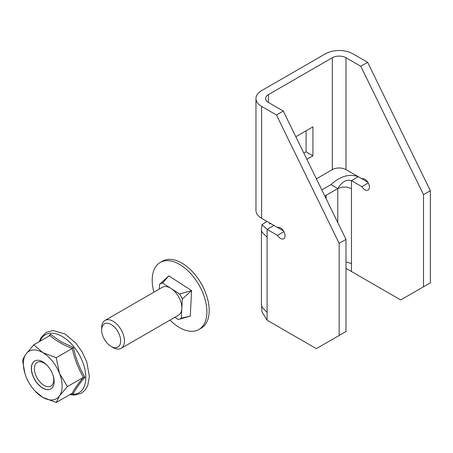 <?xml version="1.0" encoding="UTF-8"?>
<svg xmlns="http://www.w3.org/2000/svg" width="453" height="453" viewBox="0 0 453 453"><rect width="100%" height="100%" fill="white"/><g stroke="black" fill="none" stroke-linecap="round" stroke-linejoin="round"><path stroke-width="0.68" d="M269.229 223.805L270.979 223.72L267.1 221.483L261.97 224.586L267.1 229.382L277.485 235.379A6.45 3.726 -120 0 0 280.503 238.437A6.45 3.726 -120 0 0 283.725 238.754A6.45 3.726 -120 0 0 284.716 233.589A6.45 3.726 -120 0 0 280.503 227.904A6.45 3.726 -120 0 0 277.485 227.48L261.63 218.323A19.349 11.172 0 0 1 255.962 210.424L255.962 98.533A19.349 11.172 180 0 1 261.63 90.64L325.469 53.777A19.349 11.172 180 0 1 352.83 53.777L367.649 62.333L360.809 66.285L423.51 194.631L423.51 286.777L400.712 299.943L345.99 268.346M283.289 111.042L345.99 239.388L339.15 243.335L276.449 114.988L283.289 111.042L268.47 102.486A9.672 5.583 180 0 1 265.634 98.533A9.672 5.583 180 0 1 268.47 94.586L332.309 57.729A9.672 5.583 180 0 1 345.99 57.729L345.99 169.62L361.845 178.776A6.45 3.726 60 0 1 364.863 179.201A6.45 3.726 60 0 1 369.076 184.881A6.45 3.726 60 0 1 368.085 190.05A6.45 3.726 60 0 1 364.863 189.728A6.45 3.726 60 0 1 361.845 186.67L351.46 180.679C346.471 179.111 341.913 181.744 337.779 188.573L342.225 187.112L347.021 187.112L351.46 188.573L351.46 180.679L358.3 176.727L367.876 182.259M361.845 186.67L368.283 182.955M277.485 235.379L283.923 231.659M261.874 227.015A19.349 11.172 0 0 0 261.432 229.382L261.432 304.416L262.038 307.185L267.1 312.315L267.1 229.382L273.94 225.435C270.09 223.21 270.09 223.21 273.94 225.435L283.516 230.962M339.15 243.335L339.15 335.48L316.347 348.646L267.1 320.214L267.1 312.315M276.449 114.988L261.63 106.432A19.349 11.172 180 0 1 255.962 98.533M345.99 239.388L345.99 331.534L339.15 335.48M423.51 286.777L430.35 282.825L430.35 190.679L367.649 62.333M345.99 57.729L360.809 66.285M303.855 153.137L306.092 151.851L306.092 130.787M306.862 159.297L312.927 155.798L312.927 126.84L295.832 136.71M316.398 178.81L332.309 169.62A9.672 5.583 0 0 1 345.99 169.62M306.092 151.851L312.927 155.798M430.35 190.679L423.51 194.631M267.1 237.281L262.038 232.151A19.349 11.172 0 0 1 261.432 229.382M321.811 189.898L330.939 184.626C340.231 176.166 349.354 173.539 358.3 176.727M351.46 271.506L351.46 263.606L347.021 262.145A9.672 5.583 0 0 0 345.99 262.027M324.886 196.189A9.672 5.583 180 0 1 326.154 195.288L337.779 188.573L330.939 184.626M261.636 306.018L261.97 311.879L267.1 320.214M42.746 388.136A16.121 9.309 60 0 1 32.214 373.929A16.121 9.309 60 0 1 34.688 361.007A16.121 9.309 60 0 1 42.746 361.805A16.121 9.309 60 0 1 53.278 376.013A16.121 9.309 60 0 1 50.81 388.934A16.121 9.309 60 0 1 42.746 388.136M34.745 360.979A16.121 9.309 -120 0 0 32.344 373.912A16.121 9.309 -120 0 0 42.859 388.068A16.121 9.309 -120 0 0 50.866 388.901M53.143 375.56A13.703 7.911 60 0 1 50.912 386.081A13.703 7.911 60 0 1 44.06 385.401A13.703 7.911 60 0 1 35.108 373.329A13.703 7.911 60 0 1 37.208 362.349A13.703 7.911 60 0 1 44.06 363.023A13.703 7.911 60 0 1 47.435 365.679M48.748 336.211L50.368 334.218L60.753 341.573L73.414 347.525C75.73 358.334 79.575 368.232 84.938 377.224C79.541 383.521 75.702 388.985 73.414 393.617L72.367 393.187M84.938 377.224L83.414 377.332L67.406 386.573L59.53 395.848L56.217 402.49L72.225 393.249C74.564 388.748 78.295 383.442 83.414 377.332C78.295 368.521 74.564 358.906 72.225 348.493L56.217 357.734L59.53 373.47L67.406 386.573M24.864 373.272L22.65 360.735C22.995 359.019 24.1 356.805 25.963 354.093A27.407 15.821 -120 0 0 24.96 373.595A27.407 15.821 -120 0 0 25.963 376.471A27.407 15.821 -120 0 0 35.051 391.064L42.746 397.349L56.217 402.49M73.414 347.525L72.225 348.493C63.375 344.988 55.917 340.684 49.847 335.571L33.839 344.818L42.746 352.593L56.217 357.734M35.051 391.064A27.407 15.821 -120 0 0 42.746 397.349A27.407 15.821 -120 0 0 59.53 395.848A27.407 15.821 -120 0 0 59.53 373.47A27.407 15.821 -120 0 0 42.746 352.593A27.407 15.821 -120 0 0 25.963 354.093L33.839 344.818M50.368 334.218L50.068 335.384M72.225 393.249L73.414 393.617M101.642 329.994L101.642 327.808A16.121 9.309 60 0 1 101.659 327.043A16.121 9.309 60 0 1 104.983 320.424A16.121 9.309 60 0 1 117.712 325.073A16.121 9.309 60 0 1 124.422 341.732A16.121 9.309 60 0 1 121.104 348.351A16.121 9.309 60 0 1 113.04 347.553L111.149 346.46A13.448 7.763 -120 0 0 120.64 341.607A13.448 7.763 -120 0 0 111.71 324.841A13.448 7.763 -120 0 0 101.659 329.354A13.448 7.763 -120 0 0 101.642 329.994A13.448 7.763 -120 0 0 111.149 346.46M104.983 320.424L162.367 287.293A16.121 9.309 60 0 1 171.098 288.499A16.121 9.309 60 0 1 181.812 308.601L182.31 299.031L191.596 290.577L179.631 294.008L162.565 282.995L168.839 275.894L159.552 284.348L159.303 289.059M170.022 320.107A38.692 22.339 -120 0 0 198.895 329.501L201.177 328.182A38.692 22.339 -120 0 0 209.144 312.298A38.692 22.339 -120 0 0 206.517 295.311A38.692 22.339 -120 0 0 193.624 272.972A38.692 22.339 -120 0 0 162.48 261.166L160.203 262.48A38.692 22.339 -120 0 0 152.236 278.363A38.692 22.339 -120 0 0 153.901 292.179M198.895 329.501A38.692 22.339 -120 0 0 206.862 313.612A38.692 22.339 -120 0 0 190.758 273.64A38.692 22.339 -120 0 0 160.203 262.48M181.308 318.165A20.153 11.636 60 0 1 178.935 319.365L190.26 316.086L181.308 318.165L181.812 308.601A16.121 9.309 60 0 1 178.488 315.214L121.104 348.351M174.869 317.31L178.295 319.518A20.153 11.636 60 0 0 178.935 319.365M190.26 316.086L191.596 290.577L168.839 275.894M159.552 284.348A20.153 11.636 60 0 1 162.565 282.995M179.631 294.008A20.153 11.636 60 0 1 182.31 299.031M261.63 106.432L261.63 218.323M351.46 263.606L351.46 188.573M268.47 94.586L268.47 102.486M332.309 57.729L332.309 169.62M337.779 222.587L337.779 188.573M326.154 198.782L326.154 195.288M70.555 394.218A33.505 19.343 -120 0 0 85.43 372.287A33.505 19.343 -120 0 0 62.129 336.426A33.505 19.343 -120 0 0 39.983 341.268M261.97 224.586L261.851 227.168M39.286 341.675L41.132 337.468L46.183 332.406L53.097 330.526L65.034 334.003L75.838 343.125L82.287 352.179L86.84 362.145L89.366 376.477L87.763 385.486L85.011 390.18L81.387 393.244L74.502 395.124L69.853 394.62M206.517 295.311A64.49 64.49 0 0 0 193.624 272.972"/></g></svg>
